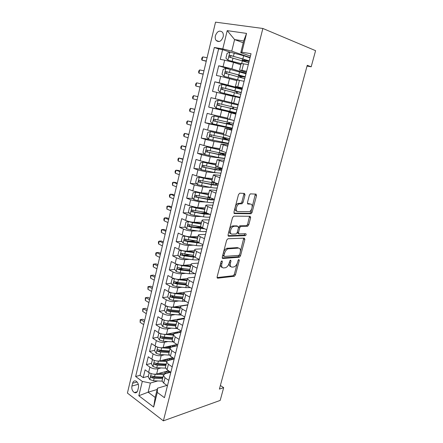 <?xml version="1.0" encoding="UTF-8"?>
<svg xmlns="http://www.w3.org/2000/svg" width="443" height="443" viewBox="0 0 443 443"><rect width="100%" height="100%" fill="white"/><g stroke="black" fill="none" stroke-linecap="round" stroke-linejoin="round"><path stroke-width="0.66" d="M221.943 260.827L221.024 261.874L217.12 276.897L217.707 278.193L234.347 276.271L235.454 274.848L239.303 260.368L238.821 259.487L238.068 260.473L237.57 262.356C236.85 264.67 235.687 266.182 234.076 266.891L232.204 267.14C230.515 267.04 229.939 265.65 230.471 262.97L230.975 261.054L230.593 260.13L229.695 261.16L229.192 263.081C228.466 265.418 227.281 266.957 225.625 267.688L223.671 267.949C221.921 267.854 221.312 266.442 221.838 263.712L222.347 261.769L221.943 260.827M215.398 35.739C214.988 37.644 215.232 39.222 216.129 40.463C218.964 42.617 221.301 41.437 223.139 36.924C223.554 35.03 223.322 33.458 222.441 32.212C219.573 30.024 217.225 31.204 215.398 35.739M245.007 194.964L244.481 193.441L239.813 193.176L238.489 194.61L233.948 212.086L234.508 213.57L251.081 213.753L252.061 212.407L256.536 195.596L256.048 194.112L250.345 193.868L249.392 195.202L247.46 202.54L247.975 204.018L250.66 204.112C253.313 204.018 252.178 210.602 249.387 211.616L237.908 211.571C235.155 211.732 236.174 205.037 239.087 203.918L242.088 203.73L243.069 202.368L245.007 194.964L243.811 194.521L243.788 193.403M163.378 420.85L220.193 400.411L223.671 387.658L219.396 389.098L307.243 65.309L311.185 66.799L315.588 50.674L262.865 28.468L163.378 420.85L127.412 393.074L215.536 22.15L262.865 28.468M227.962 238.733L226.644 240.211L222.253 257.139L222.829 258.496L239.453 257.206L240.516 255.805L244.857 239.497L244.348 238.135L227.962 238.733M228.056 234.79L232.52 217.596L233.843 216.134L250.151 216.289L250.649 217.712L248.761 224.822L247.51 226.235L240.754 226.367L239.735 227.752L238.484 232.52L239.01 233.915L245.782 233.732C246.386 234.214 246.264 234.856 245.422 235.654L228.621 236.208L228.056 234.79M249.963 57.845L243.65 55.707L229.873 52.108L222.619 49.622L220.265 59.351L224.656 60.17L223.078 66.666L231.922 68.859L246.081 73.272M229.031 69.003L218.704 65.808L216.372 75.437L220.719 76.351L219.152 82.775L242.155 88.866M238.389 88.307L214.827 81.822L212.518 91.347L216.821 92.36L215.27 98.711L231.401 102.632M215.27 98.711L210.99 97.665L208.708 107.09L232.365 112.356M235.958 113.474L212.961 108.197L211.427 114.482L207.197 113.342L204.937 122.672L218.798 125.314M232.138 128.658L209.146 123.863L207.629 130.087L203.442 128.858L201.205 138.089L208.814 139.301M228.355 143.682L214.019 141.428L205.369 139.373L203.869 145.531L199.721 144.208L197.512 153.344L204.627 154.264M224.612 158.555L210.242 156.75L201.631 154.718L200.147 160.809L196.044 159.402L193.857 168.445L200.685 169.126M215.968 172.809L206.499 171.906L197.932 169.902L196.459 175.932L192.406 174.442L190.241 183.391L196.814 183.856M210.658 187.422L202.8 186.907L194.267 184.93L192.816 190.9L188.801 189.327L186.658 198.187L193.004 198.458M205.984 202.008L199.134 201.759L190.645 199.81L189.205 205.718L185.235 204.062L183.114 212.828L189.255 212.922M204.411 213.144L200.884 213.094M201.609 216.505L195.513 216.455C192.777 216.317 189.964 215.68 187.057 214.534L185.634 220.381L181.708 218.648L179.603 227.325L185.562 227.253M200.823 227.071L194.505 227.148M197.445 230.897L191.924 231.002C189.189 230.93 186.387 230.299 183.507 229.109L182.101 234.895L178.208 233.084L176.131 241.679L181.918 241.457M195.823 240.92L188.74 241.191M193.436 245.173L188.369 245.405C185.634 245.394 182.843 244.769 179.996 243.534L178.601 249.265L174.752 247.377L172.692 255.888L178.324 255.522M189.598 254.803L183.457 255.196M189.549 259.321L184.853 259.664C182.117 259.714 179.337 259.094 176.519 257.815L175.135 263.491L171.325 261.531L169.287 269.953L174.78 269.46M183.873 268.646L179.072 269.078M185.761 273.348L181.37 273.78C178.634 273.885 175.865 273.281 173.075 271.958L171.707 277.573L167.936 275.54L165.915 283.88L171.275 283.271M178.54 282.44L175.339 282.806M182.051 287.241L177.925 287.756C175.184 287.917 172.432 287.319 169.663 285.956L168.307 291.516L164.574 289.412L162.575 297.668L167.819 296.948M173.639 296.14L171.812 296.395M178.418 301.013L174.509 301.589C171.773 301.81 169.032 301.223 166.286 299.817L164.946 305.321L161.252 303.15L159.27 311.324L164.403 310.499L166.086 313.063L169.946 314.225L181.508 315.078M169.331 309.701L168.401 309.851M174.847 314.652L171.131 315.294C168.39 315.571 165.665 314.984 162.941 313.544L161.617 318.993L157.957 316.751L155.997 324.846L161.125 323.899M171.336 328.163L167.781 328.861C165.045 329.188 162.326 328.617 159.635 327.133L158.317 332.532L154.696 330.218L152.757 338.236L157.891 337.173M173.999 333.834L172.078 334.232M167.875 341.547L164.469 342.295C161.728 342.677 159.026 342.112 156.357 340.589L155.056 345.933L151.467 343.558L149.546 351.498L154.685 350.324M170.81 346.625L167.376 347.412M164.458 354.804L161.186 355.596C158.45 356.034 155.753 355.474 153.112 353.913L151.822 359.212L148.272 356.77L146.367 364.633L149.895 367.114C152.519 368.709 155.2 369.263 157.935 368.775L161.091 367.939M167.653 359.295L162.858 360.497M151.506 363.343L146.367 364.633M165.422 393.794L167.415 385.753L163.689 383.095L162.044 380.83L162.243 380.039M170.721 372.209L165.095 373.759L163.373 375.509L165.023 377.746L168.772 380.376L170.81 372.27L167.044 369.678L165.372 367.485L165.56 366.732M174.149 359.007L168.418 360.458C167.255 360.774 166.684 361.322 166.712 362.114L168.395 364.279L172.177 366.843L174.237 358.653L170.433 356.133L168.728 354.012L168.91 353.292M177.499 345.706L171.773 347.024C170.61 347.312 170.046 347.833 170.084 348.586L171.795 350.673L175.616 353.171L177.698 344.903L173.855 342.445L172.122 340.407L172.294 339.72M180.877 332.272L175.162 333.457C173.999 333.717 173.44 334.205 173.49 334.925L175.234 336.935L179.094 339.36L181.198 331.01L177.311 328.623L175.55 326.663L175.71 326.015M184.294 318.711L178.584 319.757C177.421 319.984 176.873 320.444 176.929 321.125L178.706 323.058L182.605 325.411L184.731 316.978L180.805 314.663L179.011 312.78L179.16 312.165M187.738 305.017L182.04 305.919C180.882 306.119 180.334 306.539 180.401 307.187L182.211 309.037L186.154 311.324L188.297 302.796L184.332 300.559L182.505 298.759L182.649 298.183M191.221 291.184L185.534 291.943C184.377 292.109 183.834 292.496 183.911 293.105L185.75 294.877L189.737 297.087L191.902 288.476L187.893 286.311L186.038 284.594L186.171 284.057M194.737 277.213L189.061 277.822C187.904 277.96 187.372 278.315 187.461 278.885L189.333 280.569L193.358 282.706L195.546 274.001L191.498 271.913L189.604 270.28L189.726 269.787M198.292 263.098L192.622 263.563C191.47 263.668 190.944 263.984 191.038 264.515L192.943 266.116L197.013 268.17L199.228 259.382L195.13 257.372L193.209 255.827L193.32 255.367M201.881 248.844L196.221 249.154C195.07 249.226 194.549 249.509 194.66 250.002L196.598 251.513L200.712 253.49L202.949 244.608L198.807 242.675L196.847 241.219L196.952 240.804M205.508 234.447L199.854 234.596C198.708 234.64 198.193 234.884 198.314 235.338L200.291 236.756L204.444 238.655L206.709 229.673L202.523 227.829L200.529 226.462L200.618 226.091M209.168 219.905L203.531 219.894C202.385 219.9 201.875 220.11 202.008 220.52L204.018 221.849L208.221 223.66L210.503 214.589L206.272 212.828L204.245 211.555L204.328 211.222M212.867 205.209L207.241 205.037C206.095 205.009 205.596 205.181 205.74 205.546L212.036 208.509L214.346 199.339L210.065 197.667L208.072 196.199M216.605 190.363L210.99 190.025C209.849 189.964 209.356 190.091 209.517 190.412L215.891 193.198L218.222 183.928L213.897 182.339L211.859 181.015M220.381 175.362L214.777 174.852C213.642 174.758 213.155 174.847 213.327 175.123L219.789 177.721L222.142 168.357L217.773 166.856L215.68 165.676M224.197 160.211L217.181 159.674L223.726 162.077L226.107 152.614L219.545 150.171M228.051 144.894L221.074 144.053L227.702 146.268L230.111 136.699L223.455 134.5L214.661 132.573L213.936 135.514L210.779 134.744C209.76 134.866 209.5 135.425 209.993 136.416L229.169 140.459M231.944 129.417L225.005 128.271L231.728 130.281L234.164 120.607L227.403 118.663M235.881 113.779L228.987 112.317L235.798 114.122L238.256 104.343L231.39 102.66L233.001 96.203M233.007 96.186L239.907 97.787L242.399 87.902L235.438 86.424L242.271 88.412M237.055 79.95L244.065 81.274L246.585 71.273L239.53 70.016L246.314 72.336M224.656 60.17L233.516 62.38L240.837 64.767M220.719 76.351L236.878 80.659M216.821 92.36L232.957 96.386M211.427 114.482L227.536 118.131M207.629 130.087L223.709 133.47M203.869 145.531L212.502 147.574L219.927 148.649M200.147 160.809L208.742 162.83L216.178 163.672M196.459 175.932L205.015 177.925L212.474 178.546M192.816 190.9L201.332 192.866L208.803 193.27M189.205 205.718L197.683 207.656L205.17 207.845M185.634 220.381C188.524 221.544 191.337 222.181 194.073 222.292L201.571 222.27M182.101 234.895C184.964 236.102 187.766 236.734 190.496 236.784L198.01 236.556M178.601 249.265C181.436 250.516 184.222 251.137 186.957 251.126L194.488 250.699M175.135 263.491C177.948 264.787 180.722 265.401 183.457 265.329L190.994 264.698M171.707 277.573C174.492 278.913 177.25 279.516 179.985 279.383L187.472 278.575M168.307 291.516C171.07 292.895 173.817 293.493 176.552 293.305L184.426 292.253M164.946 305.321C167.681 306.744 170.417 307.331 173.152 307.088L187.799 304.773M161.617 318.993C164.325 320.455 167.05 321.037 169.785 320.732L184.454 318.068M158.317 332.532C161.003 334.028 163.716 334.603 166.452 334.249L181.143 331.237M155.056 345.933C157.714 347.473 160.416 348.037 163.151 347.628L177.023 344.466M151.822 359.212C154.457 360.785 157.143 361.344 159.884 360.884L172.742 357.662M137.745 390.477L138.432 387.619C138.836 384.723 138.044 382.564 136.045 381.141C134.384 380.465 133.232 381.168 132.595 383.245L131.92 386.075C131.516 388.993 132.33 391.158 134.356 392.576C135.984 393.212 137.114 392.515 137.745 390.477M222.619 49.622L218.609 48.935L214.334 47.467L135.636 376.517L142.303 381.412L150.376 383.062L157.769 380.952M214.334 47.467L222.785 48.907L227.215 30.628L246.546 33.402L241.884 52.169L251.037 53.73L164.447 397.676L157.293 392.42L153.655 407.045L138.831 395.749L142.303 381.412M218.609 48.935L140.049 375.337L143.216 377.646L145.105 369.855L148.615 372.358C151.229 373.97 153.909 374.518 156.645 374.008L168.606 370.752M250.849 54.467L248.268 64.573L241.147 63.521M153.112 353.913L149.546 351.498M156.357 340.589L152.757 338.236M159.635 327.133L155.997 324.846M162.941 313.544L159.27 311.324M166.286 299.817L162.575 297.668M169.663 285.956L165.915 283.88M173.075 271.958L169.287 269.953M176.519 257.815L172.692 255.888M179.996 243.534L176.131 241.679M183.507 229.109L179.603 227.325M187.057 214.534L183.114 212.828M190.645 199.81L186.658 198.187M194.267 184.93L190.241 183.391M197.932 169.902L193.857 168.445M201.631 154.718L197.512 153.344M205.369 139.373L201.205 138.089M209.146 123.863L204.937 122.672M212.961 108.197L208.708 107.09M214.827 81.822L219.152 82.775M218.704 65.808L223.078 66.666M243.235 42.799L234.596 39.571L231.755 51.155L250.046 57.518M150.376 383.062L148.139 392.188L155.183 397.437L157.47 388.223L157.293 392.42M157.16 389.48L148.139 392.188L138.831 395.749M166.933 385.404L157.47 388.223M307.032 66.073L311.185 66.799M223.671 387.658L220.37 385.488M250.406 56.084L240.776 52.706L243.689 40.972L234.596 39.571L227.215 30.628M148.366 376.245L143.216 377.646M140.049 375.337L135.636 376.517M170.721 358.492L170.81 358.149M173.922 345.728L174.044 345.23M177.145 332.843L177.289 332.283M234.463 276.227L234.125 276.266M222.037 153.583L222.109 153.3M225.736 138.825L225.924 138.083M232.187 128.453L229.302 127.639M229.468 123.913L229.773 122.705M235.981 113.397L232.342 112.456L232.453 112.001M233.245 108.851L233.666 107.167M234.419 104.155L234.596 103.446M242.127 88.982L238.423 88.163L238.345 88.467M236.23 96.923L236.324 96.541M237.121 93.362L237.514 91.801M246.015 73.521L244.453 73.211M241.092 77.514L241.369 76.412M241.884 52.169L240.776 52.706M231.755 51.155L222.785 48.907M245.101 61.499L245.261 60.863M155.183 397.437L153.655 407.045M246.546 33.402L243.689 40.972M221.068 261.719L220.697 263.164C220.182 265.695 220.703 267.107 222.248 267.406M229.192 263.07C228.931 265.235 229.48 266.415 230.836 266.603M217.064 277.567L233.223 275.723L234.33 274.3L237.249 263.314M240.405 251.425L243.75 238.157M222.203 257.915L238.135 256.724L239.502 254.819M223.981 255.478L224.379 256.431L238.81 255.389L239.685 254.382L240.217 252.377C240.765 249.708 240.206 248.285 238.55 248.113L227.99 248.833C226.373 249.586 225.216 251.115 224.518 253.413L223.981 255.478L222.829 254.941L223.233 255.888L224.047 256.27M238.666 248.108L237.404 247.598L238.55 248.113M222.829 254.941L223.366 252.875C224.064 250.583 225.216 249.06 226.833 248.307L237.404 247.598M238.533 227.397L239.846 225.825L246.596 225.703L247.598 224.346L249.503 216.284M237.249 232.392L237.847 233.422L238.616 233.749M228.023 235.682L244.104 235.194L245.029 233.754M234.081 226.39L233.35 226.556C230.371 227.602 229.236 234.397 232.071 234.103L236.169 233.948L237.21 232.553L238.467 227.768L237.93 226.345L232.176 226.063C229.197 227.104 228.067 233.887 230.903 233.599M237.138 226.019L237.93 226.345M232.907 225.897L236.756 225.858M236.717 211.101C233.965 211.261 234.978 204.577 237.891 203.459L240.898 203.271L241.878 201.914L243.811 194.521M250.278 203.968L250.66 204.112M247.46 203.592L249.475 203.664M252.172 207.108L255.334 194.067M233.948 213.105L249.907 213.293L250.888 211.953L251.696 208.913M149.74 373.023L149.153 373.006L148.206 376.899L149.812 379.585L153.56 380.781L162.088 381.13M158.561 373.488L165.4 373.676L164.475 371.876M154.601 374.224L163.617 374.651M168.312 372.873L169.569 371.417M167.448 371.068L168.65 372.026M165.671 373.599L166.186 371.411M166.214 371.428L167.897 372.989M162.819 377.729L152.752 377.192L151.268 377.602L154.17 378.311L162.581 378.665M168.861 372.485L167.836 370.963M162.969 377.115L154.557 376.749L151.556 376.002C150.598 376.135 150.498 376.666 151.268 377.602M144.324 321.889L140.747 319.613L140.104 322.338L143.676 324.625M140.104 322.338L140.187 319.674L142.895 319.248L144.684 320.378M142.895 319.248L140.187 319.674M149.153 373.006L149.518 372.906M153.14 359.949L152.337 359.938L151.379 363.875L153.007 366.538L156.778 367.729L165.571 368.161M168.063 360.563L167.703 359.09M157.486 361.051L166.778 361.604M161.684 360.43L167.659 360.735M172.211 359.495L172.814 357.711M170.4 358.249L171.956 359.467M168.993 360.314L169.126 358.57M169.381 358.758L170.732 359.871M166.047 364.766L155.958 364.146L154.474 364.523L157.387 365.231L165.826 365.663M171.995 359.55L170.898 358.127M166.214 364.096L157.78 363.653L154.795 362.911C153.799 363.033 153.693 363.57 154.474 364.523M146.938 310.886L143.333 308.666L142.685 311.412L146.284 313.644M142.685 311.412L142.762 308.76L145.481 308.339L147.281 309.441M152.337 359.938L152.857 359.816M156.573 346.742L155.554 346.747L154.585 350.718L156.229 353.364L160.023 354.55L169.226 355.087M170.893 347.34L170.871 346.393M160.388 347.727L170.079 348.442M164.824 347.251L170.5 347.605M175.827 346.088L176.037 344.693M173.385 345.296L174.758 346.337M172.349 346.891L172.582 345.961L172.083 345.595M172.582 345.961L173.484 346.631M169.309 351.681L159.192 350.967L157.714 351.31L160.637 352.03L169.099 352.539M174.996 346.282L173.966 345.163M169.492 350.956L161.03 350.435L158.057 349.699C157.038 349.809 156.922 350.347 157.714 351.31M149.573 299.795L145.935 297.63L145.282 300.398L148.914 302.575M145.282 300.398L145.359 297.757L148.084 297.342L149.9 298.416M155.554 346.747L156.246 346.598M160.039 333.396L158.804 333.429L157.824 337.439L159.486 340.063L163.295 341.237L173.091 341.885M173.944 333.956L174.066 333.585M163.312 334.26L173.434 335.152M181.021 331.696L180.822 331.298M167.98 333.933L173.601 334.343M179.315 332.599L179.299 331.613M176.436 332.2L177.383 332.998M175.738 333.341L175.074 332.477M175.81 333.053L176.126 333.258M172.604 338.469L162.459 337.666L160.981 337.976L163.921 338.696L172.399 339.283M177.925 332.887L177.034 332.078M172.798 337.682L164.32 337.084L161.357 336.359C160.305 336.453 160.178 336.99 160.981 337.976M152.231 288.609L148.566 286.505L147.907 289.296L151.567 291.416M147.907 289.296L147.973 286.671L150.709 286.256L152.542 287.308M158.804 333.429L159.696 333.252M163.533 319.907L162.083 319.984L161.097 324.032L162.769 326.629L166.607 327.798L177.2 328.556M166.258 320.643L176.779 321.723M184.332 318.55L184.105 318.129M171.148 320.488L176.923 320.959M182.704 319.004L182.594 318.406M179.592 318.954L179.941 319.508M178.662 319.741L178.097 319.226M175.932 325.129L165.748 324.226L164.275 324.503L167.238 325.228L175.738 325.898M180.75 319.359L180.096 318.86M176.142 324.287L167.637 323.606L164.68 322.881C163.605 322.969 163.473 323.512 164.275 324.503L165.76 324.232M154.912 277.34L151.213 275.291L150.548 278.104L154.236 280.164M150.548 278.104L150.609 275.491L153.356 275.086L155.205 276.105M162.083 319.984L163.212 319.78M169.226 306.877L180.157 308.173M174.326 306.899L180.334 307.453M167.066 306.279L165.394 306.401L164.397 310.488M165.394 306.401L166.812 306.191M179.288 311.656L169.043 310.654L167.576 310.892L170.583 311.634L179.105 312.387M183.435 305.698L183.147 305.509M179.515 310.759L170.987 309.989L168.013 309.264C166.95 309.352 166.801 309.895 167.576 310.892M157.608 265.977L153.882 263.989L153.212 266.824L156.933 268.829M153.212 266.824L153.267 264.227L156.025 263.823L157.885 264.814M170.621 292.513L168.739 292.685L167.731 296.816L169.442 299.363L173.318 300.52L185.899 301.445M172.216 292.956L175.018 293.615L183.568 294.484M177.516 293.177L183.74 293.809M168.739 292.685L170.505 292.474M182.682 298.05L172.371 296.937L170.915 297.142L173.966 297.901L182.51 298.743L183.911 293.105M182.92 297.092L174.37 296.245L171.386 295.514C170.322 295.603 170.167 296.145 170.915 297.142M160.333 254.52L156.567 252.593L155.897 255.45L159.646 257.394M155.897 255.45L155.676 254.005L155.947 252.87L156.567 252.593L158.71 252.471L160.587 253.435M174.21 278.597L172.117 278.835L171.098 283.005L172.825 285.53L176.729 286.676L185.789 287.64L190.346 287.634M175.234 278.891L178.446 279.705L187.018 280.657M180.7 279.306L187.173 280.031M186.104 284.317L175.738 283.094L174.287 283.26L177.377 284.029L186.21 284.987M186.359 283.293L177.793 282.357L174.786 281.626C173.728 281.715 173.562 282.263 174.287 283.26M163.074 242.974L159.281 241.108L158.6 243.988L162.387 245.871M158.6 243.988L158.378 242.565L158.649 241.418L159.281 241.108L161.424 241.031L163.317 241.961M177.82 264.537L175.528 264.848L174.498 269.062L176.242 271.559L180.168 272.694L189.25 273.752L194.826 273.63M178.285 264.67L181.901 265.656L190.496 266.697M183.873 265.291L190.645 266.116M189.831 269.361L181.242 268.336L178.224 267.594C177.167 267.688 176.995 268.236 177.698 269.233L180.827 270.025L190.263 271.138M189.665 270.451L177.698 269.233M165.843 231.335L162.016 229.524L161.33 232.431L165.145 234.253M161.33 232.431L161.368 229.873L162.016 229.524L164.154 229.491L166.064 230.393M181.475 250.334L178.972 250.721L177.931 254.974L179.697 257.444L183.646 258.574L192.749 259.725C195.867 260.096 198.027 259.991 199.223 259.399M181.436 250.339L185.395 251.463L194.012 252.593M187.024 251.12L194.145 252.061M193.342 255.284L181.696 253.429C180.644 253.523 180.462 254.072 181.137 255.068L184.31 255.877L194.782 257.189M193.724 256.503L182.743 255.041L182.095 253.8M168.628 219.595L164.774 217.851L164.082 220.78L167.93 222.536M164.082 220.78L163.838 219.407L164.115 218.238L164.774 217.851L166.906 217.862L168.833 218.731M185.229 236.003L182.45 236.451L181.403 240.743L183.186 243.19L187.156 244.314L196.288 245.56C199.411 245.965 201.565 245.909 202.75 245.394M184.941 236.008L188.923 237.127L197.561 238.351M190.069 236.784L197.683 237.869M196.886 241.07L185.202 239.115C184.155 239.214 183.961 239.763 184.615 240.759L187.826 241.585L199.749 243.118M198.342 242.448L186.243 240.787L185.6 239.508M171.441 207.756L167.554 206.078L166.856 209.035L170.738 210.724M166.856 209.035L166.884 206.504L167.554 206.078L169.686 206.139L171.629 206.975M189.095 221.539L185.966 222.032L184.908 226.373L186.708 228.793L190.7 229.906L199.854 231.252C202.988 231.695 205.137 231.695 206.311 231.252M202.894 228.228L200.668 226.738M188.48 221.539L192.489 222.646L201.15 223.964M192.428 222.181L201.26 223.527M200.723 226.75L188.746 224.662C187.705 224.762 187.5 225.31 188.125 226.307L191.382 227.154L204.854 228.859M203.431 228.234L189.781 226.39L189.144 225.077M174.276 195.823L170.356 194.211L169.652 197.19L173.567 198.818M169.652 197.19L169.392 195.867L169.675 194.676L170.356 194.211L172.482 194.316L174.442 195.119M193.104 206.947L189.515 207.474L188.447 211.859L190.263 214.246L194.283 215.353L203.459 216.799C206.599 217.275 208.747 217.33 209.91 216.965M205.558 213.775L204.229 212.634M193.801 207.108L204.871 209.046M192.057 206.92L196.088 208.016L204.771 209.434M205.358 212.407L192.323 210.054C191.287 210.159 191.071 210.713 191.675 211.71L204.151 214.035L209.982 214.373M208.492 213.753L203.442 213.504L194.283 212.036L193.082 211.732L192.727 210.497M177.134 183.795L173.18 182.245L172.471 185.246L176.419 186.808M172.471 185.246L172.488 182.754L173.18 182.245L175.306 182.4L177.283 183.169M208.515 194.416L195.607 192.162L193.104 192.76L192.024 197.19L193.862 199.555L197.905 200.646L207.102 202.196C210.248 202.711 212.396 202.822 213.543 202.534M208.055 199.073L207.745 198.536M195.673 192.151L208.431 194.754M211.006 198.032L195.939 195.302C194.903 195.413 194.682 195.961 195.263 196.958L207.8 199.405C210.946 199.926 213.094 200.048 214.235 199.771M212.911 198.78C212.834 199.477 210.89 199.522 207.075 198.918L196.963 197.146L196.349 195.767M180.019 171.657L176.026 170.184L175.312 173.207L179.293 174.703M175.312 173.207L175.04 171.934L175.323 170.727L176.026 170.184L178.152 170.378L180.146 171.114M212.203 179.636L199.322 177.228L196.725 177.903L195.634 182.378L197.495 184.709L210.785 187.444C213.936 187.998 216.079 188.17 217.208 187.954M199.322 177.228L212.131 179.919M216.987 183.474L199.588 180.395C198.564 180.506 198.326 181.06 198.885 182.056L211.488 184.626C214.645 185.185 216.782 185.368 217.912 185.168M218.128 184.299L216.682 183.463M215.364 183.358L216.511 184.161C216.732 184.864 214.811 184.869 210.746 184.183L200.607 182.3L200.003 180.882M182.926 159.425L178.9 158.018L178.18 161.069L182.195 162.492M178.18 161.069L177.898 159.823L178.18 158.605L178.9 158.018L183.031 158.965M215.924 164.707L203.01 162.149L200.386 162.886L199.284 167.41L201.161 169.708L214.501 172.543L220.919 173.23M203.01 162.149L215.868 164.934M222.07 168.633L215.663 167.897L203.282 165.339C202.257 165.455 202.014 166.009 202.551 167L215.209 169.697L221.627 170.417M221.805 169.702L219.147 168.473M217.668 168.251L220.188 169.519C220.437 170.112 218.526 170.04 214.456 169.292L204.289 167.304L203.708 165.843M185.855 147.087L181.796 145.747L181.071 148.826L185.119 150.183M181.071 148.826L180.777 147.608L181.065 146.378L181.796 145.747L185.944 146.711M219.684 149.623L206.737 146.915L204.085 147.718L202.972 152.281L204.871 154.557L218.255 157.486L224.662 158.356M206.737 146.915L219.639 149.795M221.074 153.112L225.52 154.95M220.398 154.662L220.719 153.389L219.163 152.735L218.759 154.363M225.83 153.715L219.429 152.791L207.008 150.122C205.989 150.238 205.735 150.797 206.25 151.788L218.975 154.613L225.376 155.515M220.719 153.389L223.903 154.723C224.18 155.211 222.281 155.056 218.205 154.253L208.011 152.148L207.629 151.971L207.446 150.642M188.812 134.644L184.714 133.376L183.983 136.477L188.07 137.762M183.983 136.477L183.684 135.287L183.972 134.052L184.714 133.376L188.879 134.356M224.191 139.501L224.418 138.593L222.84 138.011L225.31 137.961M223.482 134.379L210.503 131.527L207.822 132.385L206.698 137.003L208.614 139.24L228.444 143.327M210.503 131.527L214.661 132.573M225.803 138.554L224.734 138.46L229.269 140.054M229.624 138.637L213.936 135.514M224.418 138.593L227.658 139.783C227.968 140.154 226.08 139.916 221.993 139.058L211.771 136.837L211.361 136.643L211.239 135.281M191.791 122.096L187.66 120.9L186.924 124.029L191.044 125.242M186.924 124.029L186.614 122.866L186.907 121.62L187.66 120.9L191.841 121.897M228.018 124.184L228.151 123.647L226.545 123.137L228.776 123.392L229.291 122.6M231.346 119.848L214.312 115.972L211.599 116.897L210.464 121.565L212.402 123.769L232.265 128.149M214.312 115.972L232.891 120.263M229.513 123.752L233.057 125.009M233.461 123.409L214.584 119.206C213.57 119.333 213.299 119.898 213.775 120.884L232.996 125.242M228.151 123.647L231.451 124.688L225.819 123.702L215.569 121.36L215.137 121.155L215.076 119.743M194.798 109.438L190.634 108.319L189.886 111.475L194.045 112.616M189.886 111.475L189.565 110.34L189.864 109.083L190.634 108.319L194.826 109.327M231.888 108.707L230.294 108.114L232.52 108.491L232.968 107.007M233.096 103.872L218.155 100.251L215.414 101.248L214.268 105.96L216.228 108.131L236.13 112.804M218.155 100.251L238.074 105.08M238.079 105.057L231.451 103.479M233.107 103.834L231.462 103.429M233.256 108.806L236.883 109.803M237.332 108.02L218.432 103.501C217.424 103.64 217.142 104.199 217.596 105.19L236.867 109.875M231.927 108.546L219.407 105.727L218.953 105.5L218.992 104.022M197.833 96.674L193.63 95.633L192.877 98.817L197.074 99.88M192.877 98.817L192.55 97.709L192.849 96.441L193.63 95.633L197.838 96.657M236.545 93.213L236.446 91.662L234.535 91.108L236.202 91.452L236.269 91.175M241.994 89.497L222.043 84.364L219.274 85.427L218.111 90.189L220.093 92.327L240.028 97.305M220.093 92.327L236.307 96.618M240.012 97.377L236.313 96.585M241.219 92.593L237.492 91.884M241.247 92.471L222.32 87.631C221.312 87.775 221.029 88.34 221.461 89.325L240.776 94.342M221.461 89.325L222.812 89.685C222.308 88.655 222.624 88.096 223.754 88.019L236.202 91.452M200.889 83.805L196.648 82.835L195.889 86.042L200.114 87.077M200.125 87.033L195.889 86.042L195.551 84.967L195.856 83.688L196.648 82.835M245.959 73.754L225.974 68.311L223.172 69.44L221.998 74.252L224.003 76.357L239.48 80.305M224.003 76.357L238.085 80.028M245.129 77.054L241.319 76.611M240.604 77.381L240.256 76.44L238.362 75.759L240.056 76.024L240.228 75.349M245.2 76.755L226.251 71.594C225.249 71.744 224.95 72.309 225.365 73.294L244.724 78.649M225.365 73.294L226.711 73.699C226.235 72.663 226.556 72.109 227.685 72.026L238.018 74.745L243.534 76.578L240.056 76.024M203.974 70.819L199.693 69.928L198.929 73.167L203.165 74.214M203.204 74.075L198.929 73.167L198.586 72.12L198.89 70.83L199.693 69.928M227.901 60.165L229.873 52.108L227.109 53.282L225.924 58.149L227.951 60.215L241.119 63.642M227.951 60.215L241.081 63.786M249.082 61.35L244.171 60.735L245.178 61.184M244.342 61.272L242.232 60.248L243.955 60.436L244.226 59.356M249.199 60.879L230.222 55.381C229.219 55.536 228.92 56.111 229.313 57.092L248.717 62.79M229.313 57.092L230.626 57.529C230.199 56.505 230.532 55.945 231.65 55.862L242.011 58.714C246.136 59.883 247.964 60.586 247.487 60.824L243.955 60.436M207.086 57.717L202.767 56.909L201.997 60.176L206.25 61.245M206.305 61.007L201.997 60.176L201.643 59.163L201.947 57.856L202.767 56.909M233.516 62.38L231.922 68.859M229.535 78.527L227.951 84.94M225.592 94.503L224.031 100.849M221.694 110.313L220.149 116.587M217.834 125.95L216.306 132.164M214.019 141.428L212.502 147.574M210.242 156.75L208.742 162.83M206.499 171.906L205.015 177.925M202.8 186.907L201.332 192.866M199.134 201.759L197.683 207.656M195.513 216.455L194.073 222.292M191.924 231.002L190.496 236.784M188.369 245.405L186.957 251.126M184.853 259.664L183.457 265.329M181.37 273.78L179.985 279.383M177.925 287.756L176.552 293.305M174.509 301.589L173.152 307.088M171.131 315.294L169.785 320.732M167.781 328.861L166.452 334.249M164.469 342.295L163.151 347.628M161.186 355.596L159.884 360.884M157.935 368.775L156.645 374.008M165.023 377.746L163.689 383.095M243.572 63.698L241.906 70.359M239.425 80.294L237.775 86.883M235.316 96.707L233.688 103.225M231.257 112.943L229.646 119.388M227.237 129.007L225.642 135.381M223.266 144.894L221.688 151.201M219.335 160.615L217.773 166.856M215.442 176.164L213.897 182.339M211.593 191.553L210.065 197.667M207.789 206.781L206.272 212.828M204.018 221.849L202.523 227.829M200.291 236.756L198.807 242.675M196.598 251.513L195.13 257.372M192.943 266.116L191.498 271.913M189.333 280.569L187.893 286.311M185.75 294.877L184.332 300.559M182.211 309.037L180.805 314.663M178.706 323.058L177.311 328.623M175.234 336.935L173.855 342.445M171.795 350.673L170.433 356.133M168.395 364.279L167.044 369.678M149.895 367.114L148.615 372.358M138.305 384.28L131.92 386.075M137.097 381.999L132.595 383.245M220.697 263.164L221.838 263.712M229.961 260.578L230.975 261.054M229.358 262.444L230.471 262.97M238.323 259.914L239.303 260.368M234.33 274.3L235.454 274.848M233.084 275.756L234.209 276.305M217.175 277.927L217.707 278.193M221.306 261.27L222.347 261.769M243.705 238.999L244.857 239.497M239.381 255.284L240.516 255.805M238.135 256.724L239.27 257.245M222.342 258.263L222.829 258.496M227.547 248.146L228.704 248.673M223.366 252.875L224.518 253.413M249.481 217.247L250.649 217.712M247.598 224.346L248.761 224.822M246.347 225.758L247.51 226.235M239.846 225.825L241.014 226.312M238.567 227.259L239.735 227.752M237.343 232.038L238.484 232.52M244.104 235.194L245.261 235.687M228.195 236.025L228.621 236.208M241.878 201.914L243.069 202.368M240.577 203.337L241.773 203.797M238.76 203.271L239.951 203.73M247.665 203.902L247.975 204.018M255.345 195.158L256.536 195.596M250.888 211.953L252.061 212.407M249.636 213.354L250.81 213.814M234.148 213.426L234.508 213.57M151.213 373.621L149.773 379.518M154.17 378.311L153.56 380.781M155.166 374.269L154.557 376.749M154.435 360.452L152.962 366.472M157.387 365.231L156.778 367.729M158.395 361.156L157.78 363.653M157.691 347.157L156.185 353.298M160.637 352.03L160.023 354.55M161.656 347.91L161.03 350.435M160.975 333.729L159.441 339.997M176.879 332.112L176.763 332.566M172.432 341.171L172.266 341.846M163.921 338.696L163.295 341.237M164.946 334.531L164.32 337.084M164.292 320.167L162.725 326.563M180.179 318.916L180.035 319.492M175.871 327.394L175.594 328.49M167.238 325.228L166.607 327.798M168.274 321.025L167.637 323.606M167.642 306.473L166.047 313.002M179.343 313.478L178.961 315.006M170.583 311.634L169.946 314.225M171.629 307.387L170.987 309.989M169.088 310.665L167.615 310.903M171.026 292.64L169.398 299.302M182.848 299.418L182.355 301.39M173.966 297.901L173.318 300.52M175.018 293.615L174.37 296.245M172.454 296.965L170.976 297.17M174.442 278.669L172.781 285.469M186.392 285.22L185.789 287.64M177.377 284.029L176.729 286.676M178.446 279.705L177.793 282.357M175.849 283.127L174.376 283.298M177.898 264.56L176.198 271.498M189.914 271.099L189.25 273.752M180.827 270.025L180.168 272.694M181.901 265.656L181.242 268.336M179.282 269.156L177.809 269.289M181.375 250.345L179.653 257.383M193.419 257.045L192.749 259.725M184.31 255.877L183.646 258.574M185.395 251.463L184.731 254.171M182.743 255.041L181.276 255.135M184.881 236.019L183.136 243.129M196.963 242.853L196.288 245.56M187.826 241.585L187.156 244.314M188.923 237.127L188.253 239.862M186.243 240.787L184.781 240.842M188.419 221.55L186.664 228.732M200.535 228.516L199.854 231.252M191.382 227.154L190.7 229.906M192.489 222.646L191.808 225.409M189.781 226.39L188.319 226.401M191.996 206.931L190.219 214.185M205.624 213.781L205.901 212.662M204.151 214.035L203.459 216.799M204.66 211.987L204.588 212.286M194.97 212.568L194.283 215.353M196.088 208.016L195.402 210.807M193.353 211.843L191.891 211.815M195.607 192.162L193.812 199.494M209.262 199.228L209.6 197.855M207.8 199.405L207.102 202.196M208.431 196.88L208.238 197.639M198.597 197.838L197.905 200.646M199.727 193.237L199.034 196.061M196.963 197.146L195.501 197.08M199.256 177.244L197.445 184.648M212.933 184.526L213.299 183.075M211.488 184.626L210.785 187.444M212.241 181.608L211.931 182.843M202.257 182.953L201.559 185.794M203.403 178.307L202.7 181.154M200.607 182.3L199.151 182.195M202.944 162.171L201.116 169.652M216.649 169.669L217.031 168.146M215.209 169.697L214.501 172.543M216.09 166.18L215.663 167.897M205.962 167.914L205.253 170.782M207.119 163.223L206.41 166.097M204.289 167.304L202.839 167.149M206.671 146.938L204.821 154.496M218.975 154.613L218.255 157.486M219.977 150.587L219.429 152.791M209.7 152.719L208.991 155.62M210.868 147.979L210.154 150.886M208.011 152.148L206.56 151.955M225.819 138.493L224.811 138.194M210.436 131.549L208.57 139.185M222.779 139.368L222.054 142.275M223.914 134.822L223.239 137.529M213.482 137.369L212.762 140.298M211.771 136.837L210.325 136.599M229.518 123.719L228.499 123.436M214.24 115.994L212.352 123.713M226.622 123.968L225.886 126.908M227.818 119.161L227.082 122.107M217.303 121.853L216.572 124.81M218.493 117.007L217.762 119.981M215.569 121.36L214.124 121.077M233.256 108.795L232.226 108.535M218.089 100.279L216.178 108.075M230.504 108.402L229.762 111.376M231.717 103.546L230.969 106.525M221.162 106.17L220.426 109.166M222.364 101.281L221.627 104.282M219.407 105.727L217.967 105.395M221.976 84.391L220.044 92.277M234.425 92.676L233.677 95.677M235.654 87.769L234.901 90.782M225.061 90.328L224.319 93.351M226.279 85.383L225.531 88.417M223.754 88.019L222.32 87.631M237.487 91.9L236.446 91.662M225.902 68.338L223.953 76.307M238.389 76.783L237.636 79.818M239.63 71.821L238.871 74.867M229.003 74.313L228.25 77.37M230.233 69.313L229.48 72.381M227.685 72.026L226.251 71.594M241.308 76.656L240.256 76.44M242.399 60.719L241.728 63.41M243.65 55.707L242.886 58.781M232.985 58.127L232.226 61.217M234.231 53.071L233.467 56.172M231.65 55.862L230.222 55.381M245.162 61.25L244.099 61.056M219.163 41.553L216.129 40.463M163.373 375.509L162.044 380.83M166.712 362.114L165.372 367.485M170.084 348.586L168.728 354.012M173.49 334.925L172.122 340.407M176.929 321.125L175.55 326.663M180.401 307.187L179.011 312.78M187.461 278.885L186.038 284.594M191.038 264.515L189.604 270.28M194.66 250.002L193.209 255.827M198.314 235.338L196.847 241.219M202.008 220.52L200.529 226.462M205.74 205.546L204.245 211.555M209.517 190.412L208 196.487M213.327 175.123L211.798 181.259M217.181 159.674L215.63 165.87M221.074 144.053L219.512 150.321M225.005 128.271L223.427 134.606M228.987 112.317L227.386 118.718M237.071 79.884L235.438 86.424M241.18 63.399L239.53 70.016M137.225 391.734L134.356 392.576M233.223 275.723L234.347 276.271M238.317 256.685L239.453 257.206M226.833 248.307L227.99 248.833M246.596 225.703L247.759 226.185M239.585 225.886L240.754 226.367M244.265 235.161L245.422 235.654M232.176 226.063L233.35 226.556M240.898 203.271L242.088 203.73M237.891 203.459L239.087 203.918M249.907 213.293L251.081 213.753M164.519 371.865L164.436 372.203M169.353 371.915L169.492 371.361M167.747 358.913L167.576 359.6M172.582 359.051L172.848 357.988M171.009 345.839L170.749 346.886M175.843 346.061L176.098 345.047M174.298 332.638L173.977 333.928M179.221 332.615L179.382 331.984M177.626 319.309L177.405 320.189M180.982 305.853L180.866 306.307M182.566 254.98L181.137 255.068M186.032 240.71L184.615 240.759M189.538 226.295L188.125 226.307M204.323 212.247L204.168 212.867M193.082 211.732L191.675 211.71M207.977 197.595L207.689 198.741M212.762 199.079L212.845 198.752M196.659 197.024L195.263 196.958M211.671 182.793L211.3 184.277M216.422 184.521L216.511 184.161M200.275 182.162L198.885 182.056M215.398 167.842L215.01 169.398M220.116 169.813L220.188 169.519M203.935 167.144L202.551 167M207.629 151.977L206.25 151.788M225.847 138.382L225.066 138.15M222.84 138.011L222.547 139.174M211.361 136.643L209.993 136.416M229.546 123.608L228.776 123.392M226.545 123.137L226.373 123.824M215.137 121.155L213.775 120.884M233.284 108.685L232.52 108.491M218.953 105.5L217.596 105.19M234.624 90.754L234.535 91.108M238.578 74.895L238.362 75.759M242.576 58.869L242.232 60.248"/></g></svg>
